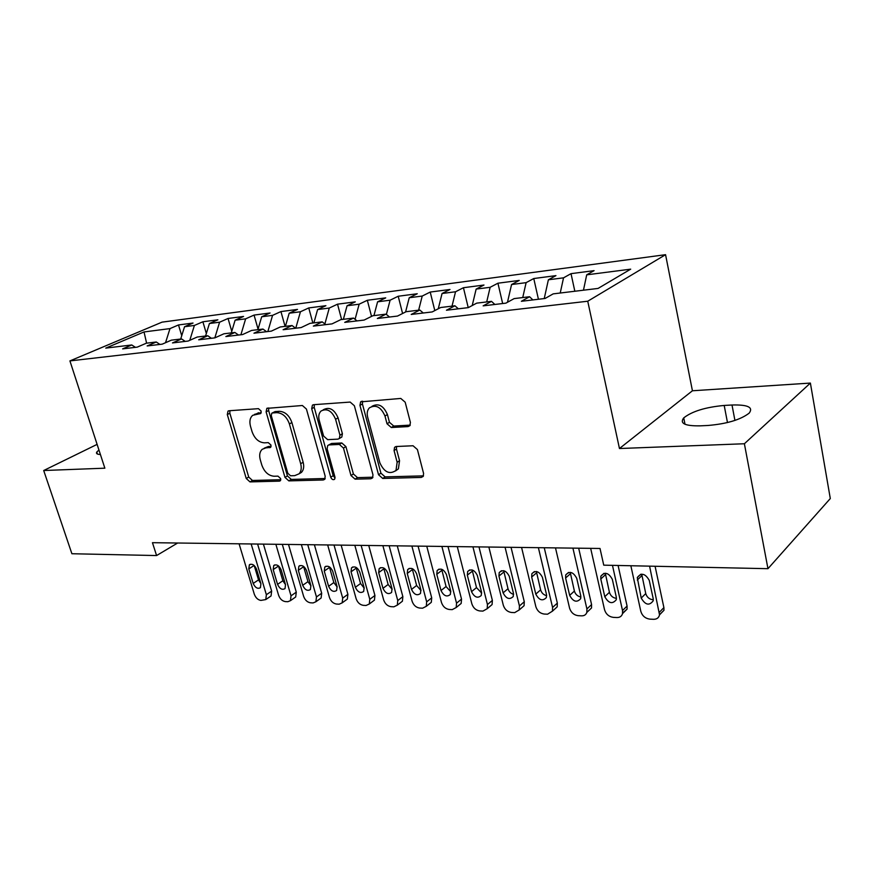 <?xml version="1.0" encoding="UTF-8"?>
<svg xmlns="http://www.w3.org/2000/svg" width="874" height="874" viewBox="0 0 874 874"><rect width="100%" height="100%" fill="white"/><g stroke="black" fill="none" stroke-linecap="round" stroke-linejoin="round"><path stroke-width="1.31" d="M261.173 411.097L258.442 408.661L228.955 410.769L228.016 411.108L227.306 414.571L246.239 478.471L249.986 481.902L279.418 481.137L280.314 480.776L280.674 478.581L277.965 476.133L274.097 476.243C268.471 475.718 264.385 472.015 261.839 465.132L260.277 459.779C259.075 455.19 259.709 451.705 262.189 449.312L265.871 447.892L270.569 447.39L270.995 445.074L268.274 442.637L264.396 442.834C258.759 442.408 254.662 438.704 252.083 431.734L250.499 426.304C249.232 421.388 249.975 417.706 252.75 415.292L260.671 413.522L261.173 411.097M408.082 426.588L409.873 425.693L410.398 422.426L405.186 402.215L400.784 398.435L360.634 401.865L359.946 405.361L378.529 474.724L382.725 478.439L421.246 477.433L423.213 476.396L423.584 473.457L417.411 449.553L413.041 445.762L396.315 446.505L394.556 447.368L394.065 450.536L397.146 462.259L395.998 470.42C389.64 474.811 384.254 472.288 379.862 462.859L367.637 417.073C366.709 413.238 367.298 410.168 369.385 407.874C375.776 404.236 380.977 406.945 384.975 416.002L387.018 423.77L391.334 427.517L408.082 426.588L410.125 425.332M744.386 443.752L810.384 383.074L692.426 390.776L619.458 448.526L744.386 443.752L767.962 568.69L603.748 565.161L600.012 548.468L152.458 542.688L156.577 555.558L177.641 543.016M619.458 448.526L587.743 301.224L69.92 360.907L162.04 322.145L665.562 254.684L587.743 301.224M97.101 444.385L43.7 470.518L104.858 468.18L69.92 360.907M43.7 470.518L71.897 553.734L156.577 555.558M306.435 409.076L302.382 405.503L266.832 408.377L266.111 411.873L284.968 477.379L288.846 480.886L323.238 479.99L324.702 479.345L325.194 476.243L306.435 409.076M313.657 404.695L350.157 402.073L354.374 405.744L372.979 474.888L372.532 477.936L370.838 478.755L355.084 479.16L350.977 475.511L343.471 448.078L339.352 444.44L329.116 444.921L327.706 445.532L327.127 448.81L334.961 477.084L334.633 479.247C333.081 480.165 331.792 479.487 330.743 477.193L311.69 408.715L312.411 405.197L313.657 404.695M181.726 335.692L178.504 324.953L169.993 328.602L144.035 331.945L105.743 348.114L131.766 344.968L122.644 348.868L137.24 347.131L146.362 343.198L156.26 341.996L147.149 345.951L162.247 344.148L171.348 340.161L181.573 338.926L172.484 342.925L188.107 341.057L197.185 337.036L207.772 335.747L198.704 339.8L214.873 337.867L223.919 333.792L234.877 332.459L225.853 336.556L242.601 334.556L251.603 330.438L262.954 329.061L253.963 333.202L271.333 331.126L280.281 326.963L292.047 325.532L283.11 329.727L301.126 327.575L310.008 323.358L322.211 321.872L313.351 326.111L332.033 323.883L340.849 319.611L353.511 318.081L344.727 322.375L364.141 320.059L372.87 315.733L386.024 314.137L377.328 318.486L397.495 316.071L406.137 311.701L419.804 310.041L411.206 314.443L432.182 311.942L440.714 307.506L454.928 305.78L446.45 310.237L468.289 307.626L476.691 303.147L491.483 301.355L483.147 305.856L505.893 303.147L514.141 298.602L529.568 296.734L521.374 301.29L545.092 298.46L553.187 293.872L598.067 288.431L630.689 269.159L586.705 274.84L583.461 290.201M178.504 324.953L193.034 323.052L184.545 326.723L194.399 325.445L189.778 340.325M206.351 333.518L202.877 321.774L194.399 325.445M202.877 321.774L217.877 319.808L209.421 323.511L219.593 322.2L214.829 337.877M231.774 331.322L228.048 318.475L219.593 322.2M228.048 318.475L243.551 316.454L235.117 320.19L245.638 318.835L240.896 334.764M258.059 329.137L254.061 315.077L245.638 318.835M254.061 315.077L270.077 312.99L261.687 316.77L272.568 315.361L267.859 331.541M285.077 326.373L280.936 311.57L272.568 315.361M280.936 311.57L297.51 309.407L289.174 313.22L300.438 311.767L295.762 328.22M312.859 323.009L308.751 307.932L300.438 311.767M308.751 307.932L325.893 305.692L317.612 309.549L329.269 308.052L324.877 323.926M341.625 319.523L337.528 304.174L329.269 308.052M337.528 304.174L355.281 301.858L347.065 305.758L359.148 304.196L355.073 319.316M371.526 316.399L367.331 300.274L359.148 304.196M367.331 300.274L385.718 297.87L377.59 301.814L390.11 300.197L386.384 314.432M402.586 313.493L398.205 296.242L390.11 300.197M398.205 296.242L417.269 293.751L409.229 297.739L422.218 296.057L418.635 310.183M434.804 310.576L430.216 292.058L422.218 296.057M430.216 292.058L450.001 289.48L442.058 293.5L455.54 291.763L452.022 306.14M468.224 307.637L463.438 287.721L455.54 291.763M463.438 287.721L483.978 285.033L476.144 289.097L490.15 287.295L486.698 301.934M502.659 303.529L497.929 283.209L490.15 287.295M497.929 283.209L519.254 280.423L511.563 284.531L526.115 282.652L522.739 297.564M538.428 299.258L533.763 278.533L526.115 282.652M533.763 278.533L555.94 275.627L548.38 279.778L563.533 277.834L560.234 293.019M574.841 291.25L571.017 273.66L563.533 277.834M571.017 273.66L594.091 270.645L586.705 274.84M529.568 296.734L532.889 299.924M491.483 301.355L494.87 304.458M548.38 279.778L544.24 298.569M454.928 305.78L458.358 308.817M511.563 284.531L507.477 302.273M419.804 310.041L423.278 313.001M476.144 289.097L472.211 305.539M386.024 314.137L389.542 317.022M442.058 293.5L438.267 308.773M353.511 318.081L357.062 320.9M409.229 297.739L405.58 311.985M322.211 321.872L325.784 324.636M377.59 301.814L373.941 315.601M292.047 325.532L295.641 328.231M347.065 305.758L343.373 319.305M262.954 329.061L266.57 331.694M340.871 437.612L341.81 437.066L342.4 433.744L339.942 435.186L339.352 438.508L337.899 439.141L327.663 439.655L323.588 436.05L319.218 420.285C318.234 416.297 318.846 413.205 321.064 411.009C327.04 408.027 331.88 410.78 335.583 419.269L339.942 435.186M317.612 309.549L313.886 322.888M234.877 332.459L238.515 335.048M289.174 313.22L285.416 326.341M207.772 335.747L211.41 338.282M261.687 316.77L257.896 329.673M181.573 338.926L185.233 341.406M235.117 320.19L231.304 332.896M156.26 341.996L159.92 344.422M209.421 323.511L205.576 336.009M131.766 344.968L135.437 347.349M184.545 326.723L180.689 339.036M767.962 568.69L830.3 498.541L810.384 383.074M692.426 390.776L665.562 254.684M144.035 331.945L146.603 343.165M169.993 328.602L165.525 342.717M98.937 450.023L96.774 452.055C95.878 453.584 97.08 454.393 100.39 454.48M707.995 425.474C726.797 423.868 740.529 419.76 749.171 413.14C753.552 407.284 747.838 404.575 732.008 405.001L724.196 405.449C705.536 407.175 692.044 411.326 683.73 417.892C679.469 423.409 684.899 426.064 700.03 425.846L707.995 425.474M261.25 412.539L254.487 414.374M264.199 448.187L268.373 446.494L271.093 446.363M229.873 410.704L229.851 413.249L248.719 477.051L252.466 480.471L280.783 479.706M268.7 407.918L268.646 410.529L287.426 475.915L291.304 479.422L325.194 478.504M272.546 412.943L271.77 413.227L271.279 415.663L287.819 473.304L290.55 475.773L294.713 475.642L299.006 473.85C301.224 471.425 301.781 468.049 300.678 463.712L289.392 423.934C286.77 416.745 282.542 412.987 276.719 412.648L272.546 412.943L275.07 411.588L272.196 413.009M298.974 473.883L301.464 472.375C303.682 469.961 304.25 466.585 303.147 462.259L300.678 463.712M275.07 411.588L279.243 411.293C285.066 411.632 289.283 415.379 291.894 422.546L303.147 462.259M372.936 477.215L357.499 477.63L355.084 479.16M328.591 445.008L331.585 443.468L341.81 442.976L345.918 446.603L353.402 473.992L357.499 477.63M314.312 404.651L314.203 407.328L333.18 475.696L335.081 478.012M342.4 433.744L338.063 417.848C334.371 409.382 329.542 406.639 323.566 409.622L323.227 409.808M372.007 406.29C378.398 402.892 383.533 405.645 387.422 414.549L389.454 422.306L393.759 426.042L410.234 425.114M395.572 470.911L398.391 468.868L399.549 460.718L397.146 462.259M396.577 446.483L396.468 449.017L399.549 460.718M362.59 401.177L362.415 403.952L380.922 473.184L385.117 476.887L423.497 475.86M251.155 543.967L266.362 594.724L265.772 599.575L260.911 600.416C257.885 599.914 255.689 597.838 254.301 594.189L239.083 543.803M257.612 544.043L271.65 591.119L271.049 595.959L269.946 596.724M254.192 565.489L258.518 579.899L260.834 583.504M260.911 583.734L256.53 569.127C254.531 564.844 252.138 563.413 249.363 564.833L248.806 568.908L253.187 583.45C255.23 587.765 257.633 589.185 260.408 587.689L260.911 583.734M275.867 544.284L291.02 595.828L290.452 600.656L287.83 601.716L285.35 601.596C282.236 601.083 279.986 598.974 278.598 595.27L263.413 544.12M282.291 544.36L296.286 592.157L295.696 596.975L294.472 597.838M278.478 565.893L282.859 580.762L285.514 584.673L281.144 569.837C279.079 565.423 276.61 563.981 273.737 565.533L273.191 569.608L277.561 584.367C279.669 588.814 282.16 590.234 285.022 588.606L285.514 584.662M301.355 544.611L316.464 596.953L315.907 601.749L313.111 602.929L310.543 602.809C307.342 602.284 305.037 600.143 303.639 596.385L288.507 544.447M307.746 544.699L321.687 593.227L321.119 598.013L319.764 598.985M303.54 566.352L307.954 581.647L310.947 585.831M310.893 585.624L306.534 570.558C304.392 566.013 301.836 564.582 298.864 566.276L298.329 570.329L302.688 585.307C304.873 589.906 307.451 591.316 310.412 589.535L310.893 585.624M327.663 544.95L342.695 598.122L342.171 602.863L339.178 604.185L336.534 604.054C333.234 603.519 330.875 601.345 329.476 597.532L314.4 544.775M334.01 545.037L347.896 594.331L347.349 599.061L345.842 600.176M329.4 566.855L333.835 582.565L337.167 587M337.069 586.607L332.743 571.312C330.514 566.614 327.859 565.194 324.789 567.04L324.265 571.072L328.602 586.29C330.885 591.032 333.551 592.43 336.621 590.485L337.069 586.607M354.822 545.3L369.789 599.324L369.298 604L366.086 605.474L363.355 605.343C359.946 604.808 357.542 602.59 356.133 598.712L341.133 545.125M361.126 545.387L374.935 595.467L374.433 600.132L372.75 601.399M356.111 567.39L360.547 583.515L364.229 588.18M364.097 587.623L359.782 572.088C357.466 567.226 354.713 565.817 351.534 567.849L351.031 571.836L355.357 587.295C357.728 592.201 360.503 593.588 363.671 591.458L364.097 587.623M382.878 545.66L397.757 600.558L397.309 605.158L393.868 606.818L391.039 606.676C387.532 606.119 385.073 603.879 383.664 599.935L368.741 545.485M389.138 545.747L402.859 596.636L402.401 601.225L400.521 602.667M383.697 567.98L388.122 584.488L392.153 589.371M392.011 588.683L387.717 572.885C385.292 567.86 382.43 566.461 379.152 568.69L378.682 572.623L382.976 588.333C385.467 593.413 388.34 594.779 391.607 592.452L392.011 588.683M411.883 546.042L426.665 601.847L426.261 606.337L422.568 608.195L419.651 608.053C416.024 607.485 413.511 605.201 412.091 601.203L397.266 545.846M418.078 546.119L431.712 597.849L431.297 602.328L429.221 603.989M412.2 568.603L416.614 585.493L421.006 590.584M420.853 589.764L416.592 573.715C414.036 568.504 411.064 567.128 407.677 569.586L407.251 573.442L411.512 589.415C414.123 594.67 417.117 596.013 420.492 593.446L420.853 589.764M441.883 546.425L456.545 603.169L456.195 607.528L452.229 609.626L449.225 609.473C445.478 608.894 442.899 606.578 441.479 602.503L426.763 546.228M448.012 546.512L461.527 599.105L461.177 603.442L458.861 605.343M441.665 569.258L446.057 586.53L450.831 591.807M450.667 590.89L446.439 574.568C443.752 569.16 440.66 567.805 437.153 570.525L436.782 574.294L441.009 590.529C443.763 595.981 446.876 597.303 450.35 594.473L450.667 590.89M472.932 546.829L487.452 604.546L487.179 608.73L482.918 611.101L479.804 610.948C475.937 610.358 473.293 607.987 471.862 603.858L457.277 546.621M478.985 546.906L492.368 600.405L492.084 604.568L489.516 606.742M472.157 569.957L476.494 587.612L481.683 593.064M481.508 592.048L477.324 575.453C474.484 569.826 471.261 568.515 467.645 571.52L467.328 575.168L471.523 591.676C474.44 597.346 477.674 598.624 481.257 595.5L481.508 592.048M505.074 547.244L519.44 605.966L519.232 609.943L514.666 612.63L511.443 612.466C507.444 611.866 504.735 609.462 503.315 605.256L488.861 547.037M511.039 547.321L524.291 601.738L524.072 605.704L521.221 608.206M503.697 570.7L508.002 588.726C508.919 591.665 510.787 593.533 513.606 594.353M513.431 593.249L509.291 576.37C506.275 570.514 502.911 569.247 499.207 572.579L498.945 576.075L503.096 592.867C506.188 598.777 509.575 600.001 513.235 596.538L513.431 593.249M538.384 547.67L552.576 607.441L552.444 611.166L547.55 614.204L544.207 614.051C540.066 613.428 537.292 610.981 535.86 606.698L521.581 547.463M544.251 547.747L557.339 603.126L557.197 606.84L554.04 609.713M536.374 571.487L540.613 589.874C541.596 593.009 543.617 594.943 546.665 595.664M546.501 594.506L542.404 577.321C539.182 571.214 535.675 570.012 531.873 573.705L531.676 577.015L535.784 594.101C539.094 600.252 542.612 601.421 546.359 597.587L546.501 594.506M572.918 548.118L586.913 608.959L586.847 612.39C586.017 614.728 584.269 615.875 581.614 615.842L578.151 615.678C573.868 615.045 571.017 612.554 569.586 608.195L555.493 547.9M578.675 548.195L591.578 604.568L591.512 607.987L588.038 611.276M570.219 572.328L574.393 591.075C575.453 594.407 577.627 596.385 580.915 597.008M580.762 595.795L576.731 578.304C573.268 571.924 569.608 570.798 565.729 574.906L565.609 577.987L569.662 595.369C573.202 601.793 576.873 602.885 580.697 598.646L580.762 595.795M612.466 565.347L622.517 610.544L622.528 613.624C621.742 616.257 619.874 617.557 616.924 617.547L613.34 617.372C608.905 616.727 605.977 614.182 604.546 609.746L590.66 548.348M618.093 565.467L627.073 606.064L627.073 609.134L622.638 613.002M605.311 573.213L609.418 592.31C610.555 595.86 612.893 597.892 616.443 598.373M616.29 597.128L612.324 579.32C608.599 572.656 604.775 571.618 600.842 576.195L600.788 578.992L604.786 596.702C608.588 603.41 612.423 604.404 616.29 599.706L616.29 597.128M649.59 566.144L659.531 614.859C658.821 617.82 656.833 619.305 653.566 619.305L649.841 619.131C645.241 618.464 642.237 615.875 640.817 611.352L630.853 565.74M655.085 566.265L663.901 607.605L663.967 610.281L659.564 614.619M641.713 574.142L645.744 593.588C646.968 597.379 649.48 599.444 653.304 599.772M653.173 598.526L649.262 580.38C645.241 573.41 641.243 572.47 637.277 577.561L641.221 598.067C645.34 605.081 649.327 605.977 653.217 600.766L653.173 598.526M258.595 412.725L256.06 414.068M270.809 447.117L269.749 447.707M268.373 446.494L265.871 447.892M280.554 480.46L279.418 481.137M252.466 480.471L249.986 481.902M248.719 477.051L246.239 478.471M229.851 413.249L227.306 414.571M260.922 413.282L259.928 413.806M325.03 478.886L323.238 479.99M291.304 479.422L288.846 480.886M287.426 475.915L284.968 477.379M268.646 410.529L266.111 411.873M291.894 422.546L289.392 423.934M279.243 411.293L276.719 412.648M372.827 477.477L370.838 478.755M353.402 473.992L350.977 475.511M345.918 446.603L343.471 448.078M341.81 442.976L339.352 444.44M331.585 443.468L329.116 444.921M333.18 475.696L330.743 477.193M314.203 407.328L311.69 408.715M338.063 417.848L335.583 419.269M393.759 426.042L391.334 427.517M389.454 422.306L387.018 423.77M387.422 414.549L384.975 416.002M396.468 449.017L394.065 450.536M423.453 475.948L421.246 477.433M385.117 476.887L382.725 478.439M380.922 473.184L378.529 474.724M362.415 403.952L359.946 405.361M734.925 420.427L732.008 405.001M727.474 422.557L724.196 405.449M266.362 594.724L271.65 591.119M258.518 579.899L253.187 583.45M254.126 565.445L248.806 568.908M291.02 595.828L296.286 592.157M282.859 580.762L277.561 584.367M278.522 566.057L273.191 569.608M316.464 596.953L321.687 593.227M307.954 581.647L302.688 585.307M303.628 566.723L298.329 570.329M342.695 598.122L347.896 594.331M333.835 582.565L328.602 586.29M329.531 567.401L324.265 571.072M369.789 599.324L374.935 595.467M360.547 583.515L355.357 587.295M356.264 568.111L351.031 571.836M397.757 600.558L402.859 596.636M388.122 584.488L382.976 588.333M383.872 568.843L378.682 572.623M426.665 601.847L431.712 597.849M416.614 585.493L411.512 589.415M412.386 569.586L407.251 573.442M456.545 603.169L461.527 599.105M446.057 586.53L441.009 590.529M441.851 570.361L436.782 574.294M487.452 604.546L492.368 600.405M476.494 587.612L471.523 591.676M472.342 571.17L467.328 575.168M519.44 605.966L524.291 601.738M508.002 588.726L503.096 592.867M503.883 572L498.945 576.075M552.576 607.441L557.339 603.126M540.613 589.874L535.784 594.101M536.538 572.863L531.676 577.015M586.913 608.959L591.578 604.568M574.393 591.075L569.662 595.369M570.383 573.759L565.609 577.987M622.517 610.544L627.073 606.064M609.418 592.31L604.786 596.702M605.464 574.677L600.788 578.992M659.455 612.182L663.901 607.605M645.744 593.588L641.221 598.067M641.855 575.638L637.299 580.041M267.411 408.071L266.832 408.377M301.464 472.375L299.006 473.85M341.81 437.055L339.352 438.508M313.176 404.782L312.411 405.197M398.391 468.868L395.998 470.42M395.824 446.57L394.556 447.368M361.628 401.297L360.634 401.865M97.418 454.032L96.774 452.055M685.008 424.261L683.73 417.892M265.772 599.575L271.049 595.959M250.193 564.298L249.363 564.833M290.452 600.656L295.696 596.975M274.654 564.932L273.737 565.533M315.907 601.749L321.119 598.013M299.891 565.576L298.864 566.276M342.171 602.863L347.349 599.061M325.936 566.243L324.789 567.04M369.298 604L374.433 600.132M352.812 566.942L351.534 567.849M397.309 605.158L402.401 601.225M380.583 567.652L379.152 568.69M426.261 606.337L431.297 602.328M409.283 568.384L407.677 569.586M456.195 607.528L461.177 603.442M438.966 569.138L437.153 570.525M487.179 608.73L492.084 604.568M469.677 569.914L467.645 571.52M519.232 609.943L524.072 605.704M501.468 570.722L499.207 572.579M552.444 611.166L557.197 606.84M534.407 571.563L531.873 573.705M586.847 612.39L591.512 607.987M568.548 572.426L565.729 574.906M622.528 613.624L627.073 609.134M603.967 573.322L600.842 576.195M659.531 614.859L663.967 610.281M640.729 574.251L637.277 577.561"/></g></svg>
